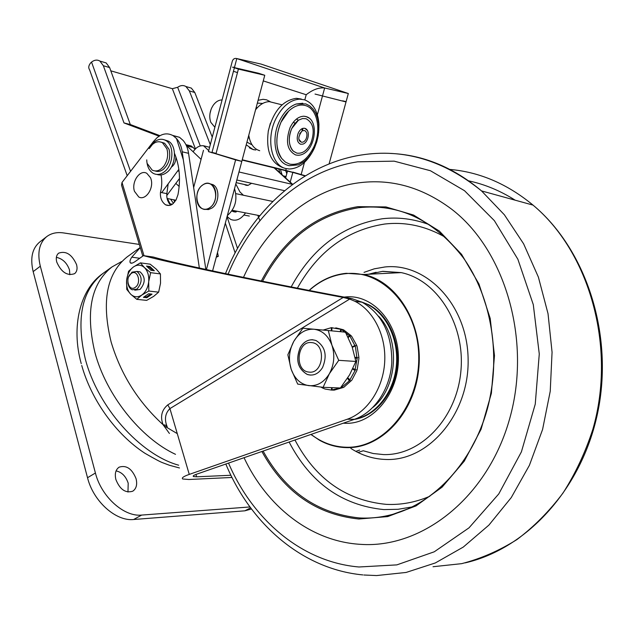 <?xml version="1.0" encoding="UTF-8"?>
<svg xmlns="http://www.w3.org/2000/svg" width="634" height="634" viewBox="0 0 634 634"><rect width="100%" height="100%" fill="white"/><g stroke="black" fill="none" stroke-linecap="round" stroke-linejoin="round"><path stroke-width="0.95" d="M116.077 470.888C121.831 472.171 125.873 476.277 128.203 483.211L127.965 492.039M136.056 478.662C132.015 468.708 126.364 464.88 119.113 467.171C115.626 469.635 114.548 473.756 115.887 479.558C119.913 489.535 125.54 493.418 132.768 491.191C136.358 488.703 137.451 484.519 136.056 478.662M56.378 257.333C62.608 258.712 66.974 262.888 69.471 269.862L69.827 274.752M76.563 264.616C71.967 254.424 65.999 250.604 58.653 253.156C56.394 255.066 55.752 258.046 56.743 262.072C61.332 272.303 67.291 276.17 74.614 273.666C76.944 271.717 77.594 268.705 76.563 264.616M121.562 261.58L111.949 266.954C91.019 283.604 85.344 312.126 94.926 352.52C106.203 395.022 140.685 438.221 175.507 454.332M251.452 508.983L244.906 510.814L133.655 519.508C115.927 521.528 93.301 501.328 87.524 477.727L95.417 473.012L40.314 266.209C37.137 252.831 39.237 242.996 46.607 236.704C51.195 233.209 56.862 231.949 63.598 232.932L139.306 244.431M87.524 477.727L33.166 271.614C30.036 258.276 32.175 248.449 39.585 242.133L39.863 241.911M249.954 506.954L141.651 515.077L133.655 519.508M95.417 473.012C101.274 496.707 123.963 517.043 141.651 515.077M169.413 433.458L163.081 424.701C160.061 416.665 161.63 410.055 167.78 404.872L343.176 297.457C296.49 288.652 253.766 280.165 215.005 271.994C180.104 264.584 156.249 259.132 143.442 255.629L135.193 261.525C132.744 263.165 131.135 263.617 130.358 262.88C129.534 261.763 130.018 259.861 131.793 257.158L140.249 247.593M193.235 475.944L193.41 476.53C192.712 475.96 193.893 475.135 196.952 474.074L354.525 419.288C374.425 412.465 390.179 388.999 391.796 362.862C392.097 334.269 382.207 314.052 362.117 302.22L352.021 298.662L347.709 297.75C306.198 290.047 257.57 280.418 222.748 273.056C187.109 265.503 163.976 260.17 153.349 257.047L143.442 255.629M343.176 297.457L349.683 299.074L354.945 301.308C373.711 310.723 386.368 336.06 384.672 362.386C383.039 388.721 367.213 412.369 347.25 419.24L189.265 474.398C183.591 476.388 181.403 477.917 182.695 478.987L188.884 479.494L232.004 477.465M363.227 450.766L357.98 452.486M359.644 450.085L355.793 451.353M230.919 475.262L196.643 476.808L195.946 474.438M193.41 476.53L196.643 476.808M349.683 299.074L169.92 408.605C165.07 413.431 164.19 419.557 167.273 426.991L165.894 425.263L163.081 424.701C138.101 401.845 120.785 374.282 111.132 342.019C101.289 301.618 106.67 273.214 127.26 256.81L127.957 256.31M357.758 182.98C390.734 178.352 421.998 187.07 451.559 209.133C504.799 249.733 531.966 339.8 509.704 418.591C487.76 497.531 422.109 548.695 360.675 544.352L358.899 544.241C309.606 540.723 266.542 505.726 244.035 457.7C266.542 505.726 309.606 540.723 358.899 544.241L360.675 544.352C422.109 548.695 487.76 497.531 509.704 418.591C531.966 339.8 504.799 249.733 451.559 209.133C421.998 187.07 390.734 178.352 357.758 182.98C308.829 189.867 265.979 227.321 243.488 277.375C265.979 227.321 308.829 189.867 357.758 182.98M344.135 297.084L346.093 296.894C372.958 294.438 398.342 322.714 398.421 357.798C398.897 392.874 373.608 423.813 346.346 423.322L343.263 423.203M354.041 419.462C375.035 416.475 393.651 394.522 396.932 367.815C400.323 341.124 387.842 314.187 368.465 304.637L361.531 301.927M311.104 434.385C321.723 442.611 333.484 446.891 346.394 447.239C383.911 448.563 419.51 405.879 418.733 357.045C418.519 308.203 382.817 269.672 346.045 273.642C332.47 275.013 320.202 280.616 309.241 290.459M309.059 290.427C320.122 280.402 332.525 274.688 346.275 273.302L363.75 274.49C397.359 281.67 423.29 323.871 418.797 368.528C414.676 413.233 381.074 448.666 346.632 447.628C337.098 447.422 328.087 444.981 319.591 440.289L310.874 434.464M308.869 372.063C294.136 370.985 296.974 340.466 311.587 342.614C326.518 343.335 323.657 374.567 308.869 372.063M331.796 390.068L334.205 390.124L343.731 387.366L351.815 380.186L356.902 370.502L356.649 369.646L357.172 369.677L358.931 358.361L358.408 357.441L358.923 357.481L357.077 346.33L356.284 345.49L356.807 345.53L351.664 336.305L350.65 335.671L351.173 335.719L343.58 329.831L342.408 329.522M341.425 386.685L342.162 387.303L340.466 387.897M340.292 387.984L331.416 390.061L325.115 389.046L322.619 388.032L322.849 387.303M322.658 387.913L320.859 387.081M335.766 327.849L342.415 329.482M358.448 357.505L358.923 357.481M321.993 387.715L322.191 387.223M331.416 390.061L331.574 387.651M332.073 387.667L332.105 390.045M347.797 377.801L350.253 380.115L341.631 387.279M349.231 380.725L347.511 378.236M352.916 368.552L355.611 369.59L349.73 380.091M354.826 370.383L352.67 369.067M355.111 357.433L357.37 357.37L355.088 369.559M356.855 358.218L355.254 358.107M338.73 360.326L331.947 345.245L328.309 330.544L302.862 328.222L293.764 341.409L287.86 354.771L291.18 369.281L297.687 384.093L323.102 387.326L329.331 373.791C334.213 364.708 335.085 355.191 331.947 345.245C328.246 335.671 322.238 330.338 313.925 329.228C305.604 328.856 298.883 332.913 293.764 341.409C289.096 350.277 288.232 359.565 291.18 369.281C294.628 378.736 300.476 384.188 308.726 385.638C317.095 386.344 323.958 382.397 329.331 373.791L338.73 360.326L355.872 361.459L352.139 346.869L355.246 345.403L356.847 357.338M355 346.156L352.314 347.345M347.971 337.026L349.611 335.576L354.731 345.364M349.588 336.115L348.248 337.597M340.125 331.661L340.854 329.331L341.377 329.387L349.088 335.521M341.496 329.625L340.648 331.717M331.36 330.837L331.32 327.675L340.854 329.331M332.002 327.635L331.788 330.877M323.142 330.068L331.32 327.675M357.37 357.37L355.119 357.473M355.246 345.403L352.187 346.98M349.611 335.576L348.106 337.296M341.377 329.387L340.434 331.693M331.844 327.73L331.614 330.861M310.486 375.106L307.324 374.464C297.734 368.703 295.412 359.668 300.358 347.369C303.535 342.114 307.688 339.578 312.831 339.769M322.524 367.601C327.469 355.619 325.361 346.632 316.215 340.624C309.836 338.469 304.534 340.712 300.302 347.361C295.357 359.66 297.679 368.695 307.268 374.464C313.362 376.231 318.442 373.941 322.524 367.601M323.102 387.326L340.395 387.984L349.603 374.845L355.872 361.459M352.139 346.869L345.475 332.168L328.309 330.544M280.426 169.397L282.035 174.683M285.72 170.689L286.79 173.7M142.801 256.088L121.538 185.136L122.021 182.457L153.412 141.572L156.867 137.887C162.217 133.425 167.653 132.696 173.161 135.692L176.482 138.521C179.493 141.881 181.411 146.303 182.212 151.803L188.56 153.317C187.791 148.102 186.008 143.839 183.202 140.526L179.509 137.285L172.702 135.422M257.808 215.298L259.908 220.672M174.54 153.499C179.628 165.728 180.777 179.43 177.995 194.606L176.093 199.9L172.955 203.76C170.823 205.59 168.367 205.947 165.585 204.83C161.733 201.953 160.03 197.8 160.465 192.371L166.861 193.639L168.153 183.931M170.609 205.107C167.701 201.929 166.449 198.109 166.861 193.639M182.212 151.803L183.305 159.713L176.482 138.521M199.353 268.039L183.305 159.713M205.836 269.442L188.56 153.317M160.465 192.371C161.971 186.57 162.161 180.753 161.028 174.929M278.691 168.977L280.069 172.908M171.259 167.218C174.485 164.895 176.006 161.401 175.824 156.725M130.549 171.346L91.542 62.069C94.474 59.865 97.264 59.533 99.903 61.078L103.35 65.73L109.619 67.561L130.295 124.518L123.995 122.941L159.15 136.191M130.295 124.518L159.982 135.692M178.851 169.341L161.71 192.617M103.35 65.73L123.995 122.941M179.509 178.447L166.813 195.51M232.472 211.233L237.687 211.36M195.415 148.824L172.353 88.697L177.647 87.294C180.531 85.281 183.289 85.019 185.913 86.509L189.36 90.908L210.258 144.544M189.36 90.908L194.789 92.493L212.263 137.15M194.789 92.493L191.341 88.11L188.108 87.159M245.532 212.897L243.884 215.013C239.795 219.824 235.373 221.282 230.633 219.38L227.075 216.59M109.619 67.561L106.171 62.932L102.914 61.966M91.542 62.069L90.717 62.853C88.578 65.453 88.205 67.775 89.6 69.819L127.204 175.705M172.353 88.697L110.807 70.826M211.986 152.517L241.8 161.385L235.61 159.887L208.467 151.534M212.596 270.9L264.766 75.28L258.664 73.275L232.519 67.18L234.501 67.299L236.807 58.566C234.215 57.956 232.591 59.303 231.941 62.6L208.443 151.629L241.8 161.385L216.004 153.713L238.4 69.09L264.766 75.28M206.415 269.569L235.61 159.887M203.466 150.313L193.624 187.672M268.206 131.404L270.369 123.194M274.847 103.033L269.339 101.646C264.33 101.789 259.734 104.507 255.557 109.793M248.774 135.248C250.113 143.744 253.758 148.903 259.71 150.718M270.211 101.67L266.565 99.823L263.062 99.316L258.093 100.299M246.214 144.829L253.251 149.632L255.819 149.989L252.649 149.362L249.328 147.817M293.637 121.847L294.81 123.535M263.261 80.898L306.206 94.743C312.784 89.608 318.934 87.349 324.648 87.983L348.328 93.515L261.105 64.089L236.807 58.566L324.648 87.983L322.516 95.845M302.806 128.369L302.672 130.604M348.328 93.515L346.101 101.654L342.661 100.83M346.029 101.931L315.035 94.062L346.029 101.931L329.086 163.921M292.908 172.123L305.414 175.808L285.776 170.387L242.236 159.768M216.091 153.396L212.01 152.398M302.584 128.44L302.378 130.731M242.148 160.077L293.756 172.646L305.113 175.99M238.4 69.09L234.374 67.783M292.829 172.416L290.206 182.109M285.641 177.956L287.487 171.117M314.686 147.421L314.147 148.641C307.688 161.765 299.391 168.549 289.247 169.001L286.029 168.565C271.701 165.894 265.757 139.543 275.6 119.311C281.971 106.575 290 99.847 299.692 99.134L304.597 99.839C313.148 103.176 317.927 111.283 318.926 124.169L318.601 132.878M288.708 165.609L287.083 165.078C275.227 161.21 270.98 138.592 279.34 121.316C283.683 112.313 289.294 106.552 296.173 104.024L302.806 103.247M303.908 116.22L306.333 116.672C320.574 120.579 314.638 155.076 298.028 155.259L295.737 154.989C287.178 150.607 285.3 141.453 290.095 127.537C293.756 120.206 298.36 116.434 303.908 116.22L306.135 116.577L308.885 117.987M305.596 105.601C317.586 108.85 321.636 130.778 313.735 147.175C307.316 159.879 299.327 165.529 289.77 164.135L285.403 162.122L281.718 158.476C275.473 148.57 275.235 136.484 280.997 122.227L288.724 111.053C294.366 105.838 299.985 104.016 305.596 105.601M305.231 128.456C310.47 130.485 308.639 142.492 302.862 144.132L300.603 144.243C297.092 142.396 296.324 138.616 298.305 132.902C300.12 129.376 302.315 127.862 304.906 128.337L307.347 130.445M306.048 118.724C313.513 122.909 315.114 131.056 310.858 143.165C307.046 150.67 302.339 153.983 296.744 153.095L293.312 151.146C288.565 145.558 288.034 138.022 291.719 128.543L298.463 120.183L302.608 118.51L306.048 118.724M299.636 133.837L302.093 130.889L304.486 130.485C307.046 131.88 307.593 134.654 306.143 138.814C304.827 141.39 303.218 142.515 301.316 142.19L299.026 139.448M296.466 119.049L298.4 120.222M302.093 128.647L302.149 130.858M211.027 109.516L210.005 113.478M222.082 99.942L221.916 99.934C218.587 100.006 215.647 101.844 213.095 105.45L211.677 107.962C209.482 113.003 209.196 117.797 210.829 122.346L214.871 127.268M301.277 99.031L296.371 98.318C282.788 100.299 273.436 111.108 268.333 130.755C265.812 150.591 270.631 162.875 282.772 167.614M209.909 207.627C207.175 209.489 204.497 209.783 201.881 208.507C194.749 205.281 195.201 189.946 202.555 185.057C205.384 183.083 208.158 182.806 210.876 184.225C217.866 187.609 217.248 202.888 209.909 207.627M209.957 183.789L212.969 184.676C219.958 188.06 219.34 203.308 212.01 208.031L208.428 209.585L204.853 209.283M202.571 185.104C213.706 176.212 221.543 199.892 209.894 207.58C198.664 216.186 191.159 192.752 202.571 185.104M195.026 149.22L191.199 145.955L185.936 144.655L191.199 145.955M209.592 147.262L203.546 145.765C199.559 145.297 196.088 147.302 193.124 151.78L186.237 145.281M251.587 183.305L248.092 185.35L246.127 185.31L244.375 184.47M235.785 183.955L239.945 191.959L243.408 195.248M227.344 215.584C235.341 208.459 237.734 199.488 234.525 188.655M175.848 183.416L179.176 186.459M236.839 180.001L284.611 190.707M238.978 171.98L292.599 184.431M150.385 146.755C154.165 141.976 158.191 140.629 162.463 142.721L166.908 148.808C168.517 154.894 167.527 160.632 163.929 166.037C160.22 170.657 156.289 172.012 152.144 170.102L147.445 163.786M161.519 142.254L164.602 143.236L169.048 149.315C170.887 157.438 168.945 164.151 163.231 169.436C160.529 171.418 157.842 171.933 155.179 170.974M149.212 148.618L154.53 141.786C158.373 138.941 162.106 138.505 165.736 140.486C174.691 145.059 173.613 165.45 164.047 172.028C160.362 174.675 156.796 175.127 153.325 173.383C149.196 170.879 147.001 166.377 146.731 159.871M164.594 139.908L168.295 141.113C177.243 145.677 176.181 166.029 166.615 172.583C163.374 174.944 160.156 175.555 156.963 174.421M216.471 256.366L218.31 256.342L216.249 257.198M150.535 177.734L150.932 178.828C154.244 188.171 145.59 200.978 138.759 196.976L134.463 191.317C131.19 181.942 139.932 169.112 146.819 173.328L150.535 177.734M128.647 276.868L132.015 272.152L136.984 271.447C142.499 276.567 142.507 282.447 137.007 289.08L132.189 289.786C129.788 288.684 128.361 286.354 127.91 282.804M135.256 287.353C128.837 292.211 124.629 277.779 131.19 273.539C137.578 268.586 141.897 283.113 135.256 287.353M136.984 271.447L140.051 271.843C145.574 276.955 145.582 282.812 140.074 289.429L135.264 290.134M144.441 296.641L146.581 296.878L150.757 294.01M152.889 270.544L149.505 267.31L147.54 267.049M146.581 296.878L146.834 297.718L152.033 294.152L148.61 293.772L143.411 297.354L146.834 297.718M158.635 292.163L153.626 296.395L146.644 300.381L136.793 299.343L141.754 295.095L148.816 291.046L158.635 292.163L160.537 283.168L160.426 273.928L156.305 269.181L150.21 264.196L140.407 262.856L133.433 266.954L128.551 271.289L126.626 280.212L126.752 289.389L130.723 294.231L136.793 299.343M150.924 270.29L146.502 266.05L149.917 266.51L154.339 270.742L150.924 270.29M149.505 267.31L149.917 266.51M148.816 291.046L148.697 281.726L150.63 272.66L160.426 273.928M150.63 272.66L144.473 267.603L140.407 262.856M144.473 267.603C141.041 264.584 137.364 264.37 133.433 266.954C129.621 269.886 127.355 274.308 126.626 280.212C126.174 286.132 127.545 290.808 130.723 294.231C134.091 297.322 137.768 297.615 141.754 295.095C145.638 292.195 147.952 287.733 148.697 281.726C149.141 275.695 147.73 270.987 144.473 267.603M103.524 273.032L102.811 273.547C81.754 290.285 75.921 318.767 85.313 359.002C97.707 407.052 140.169 454.618 178.677 465.205M40.314 266.209L33.166 271.614M244.906 510.814L250.596 507.834M177.274 433.624L163.429 425.43M352.021 298.662L344.072 297.631M354.525 419.288L347.25 419.24M167.78 404.872L169.92 408.605L189.265 474.398M131.793 257.158L139.742 258.276M228.533 463.089C252.617 519.539 301.586 562.096 358.971 566.986L396.836 564.886L434.266 551.794L469.017 527.837L498.776 493.918L521.41 451.844L535.247 404.159L539.272 353.97L533.289 304.621L517.883 259.274L494.361 220.64L464.524 190.715L430.423 170.736L394.15 161.155L357.695 161.805C300.92 170.538 252.245 215.56 228.097 274.181M390.433 153.428C423.036 154.783 453.397 167.273 481.523 190.905L504.387 214.799L523.613 243.813L538.393 277.121L548.03 313.671L552.063 352.187L550.233 391.265L542.585 429.456L529.406 465.316L511.266 497.563L488.917 525.095L463.272 547.079L435.328 562.952L406.109 572.447L376.596 575.561L363.876 575.006M433.03 566.725L461.671 563.658C480.762 558.736 499.172 550.716 516.9 539.597C533.947 526.767 549.313 511.25 563 493.046C575.458 473.519 585.42 452.24 592.877 429.218C616.676 346.544 589.144 251.769 533.028 205.107C507.335 183.884 479.526 171.98 449.601 169.397M468.581 180.841C484.772 184.312 500.297 190.755 515.165 200.178M261.311 281.005C283.644 238.653 315.819 213.872 357.838 206.66L385.924 206.93L413.582 215.061L439.307 231.038L461.584 254.353L478.955 283.984L490.201 318.395L494.472 355.603L491.374 393.342L481.071 429.266L464.27 461.156L442.104 487.15L416.039 505.9L387.731 516.591L358.82 519.008C316.588 514.586 284.278 492.087 261.89 451.495M263.094 451.075C285.363 491.295 317.444 513.58 359.335 517.93C370.581 518.58 381.842 517.344 393.112 514.229C434.861 502.651 472.465 462.392 487.126 409.762C501.716 357.116 491.667 297.1 463.129 257.555C433.743 219.8 398.81 203.205 358.345 207.746C316.707 214.855 284.785 239.359 262.571 281.258M364.027 272.358L374.298 268.824L384.893 266.977C426.563 262.365 467.623 305.025 468.122 359.494C469.247 413.954 428.616 461.298 385.995 459.476C373.402 459.095 361.697 455.41 350.879 448.428M363.298 450.774L373.228 453.516L383.459 454.578C420.469 455.838 456.583 418.646 460.855 371.548C465.522 324.505 437.373 280.101 401.235 272.612L382.461 271.384L368.441 274.253M291.172 286.948C312.404 247.846 342.748 225.125 382.223 218.778C398.049 216.891 413.717 218.849 429.226 224.642M412.148 506.938L397.97 509.3L383.816 509.585C341.892 505.338 310.327 482.815 289.12 442.025M294.953 440.004C315.573 478.995 346.005 500.448 386.249 504.363C400.957 505.076 415.484 502.374 429.812 496.271M445.282 237.251C425.794 226.053 405.578 221.654 384.648 224.04C347.083 229.904 317.999 251.278 297.378 288.161M368.465 304.637L367.665 304.534C386.78 313.973 399.23 340.331 396.258 366.729C393.381 393.151 375.51 415.341 354.85 419.177M378.68 316.263C400.68 338.873 397.74 387.628 372.951 407.393M286.029 176.514L283.343 175.88M144.005 255.708L122.021 182.457M237.52 248.417L227.051 216.709M225.332 223.16L235.111 252.887M179.081 171.22L177.782 170.934M249.313 216.059L243.884 215.013M177.647 87.294L200.257 145.907M227.257 215.909L227.836 217.407M262.706 103.453L257.341 103.104M246.943 142.111L251.27 144.489M257.452 107.566L256.057 107.923M248.219 137.316L249.376 138.458M322.397 96.281L317.365 114.833M304.447 162.431L301.158 174.548M233.447 71.293L237.473 72.593M285.776 170.387L286.251 168.62M304.811 99.91L306.206 94.743M211.899 152.826L234.422 67.6M193.124 147.413L186.951 145.907M193.124 151.78L201.081 159.372M292.266 184.335L274.118 167.859M203.546 145.765L208.705 150.623M179.485 467.971L169.476 465.277L162.827 462.788C160.576 462.043 154.625 458.873 144.964 453.294C116.133 434.544 91.439 400.252 81.731 365.461M81.239 363.647C70.85 326.692 80.122 289.255 102.811 273.547L111.949 266.954M46.607 236.704L39.585 242.133M140.217 247.474L127.26 256.81M362.117 302.22L354.945 301.308M132.094 263.11L130.358 262.88M362.822 574.911C301.919 569.158 250.422 523.518 225.823 464.033M225.482 273.634C250.153 212.287 300.857 164.681 360.849 155.076C403.501 148.293 443.729 160.236 481.523 190.905L533.028 205.107C585.031 248.322 613.387 331.614 598.337 409.461C583.391 487.34 527.504 548.584 465.166 562.873M382.793 271.328L401.235 272.612L363.75 274.49M408.613 508.603L393.112 514.229C434.789 502.683 472.393 462.44 487.055 409.778C501.652 357.108 491.612 297.077 463.129 257.555M376.12 272.271L368.616 274.245M342.622 329.545L341.393 329.426M179.509 137.285L173.161 135.692M165.585 204.83L169.04 205.479M233.153 211.629L235.404 212.073M106.171 62.932L99.903 61.078M191.341 88.11L185.913 86.509M269.339 101.646L281.948 104.816M318.926 124.169L318.854 128.464M296.173 104.024L305.778 103.881L309.661 105.854L312.982 108.953L315.629 113.042L317.515 117.964L318.601 123.511L318.839 129.487L318.22 135.652L316.786 141.778L314.591 147.635L311.706 152.984L308.243 157.644L304.328 161.416L298.551 164.848L289.041 165.696M300.453 141.762C297.814 139.686 298.36 136.056 302.093 130.889M293.312 151.146C287.567 145.986 287.012 129.954 297.893 120.579M281.718 158.476C272.921 147.849 276.654 121.926 288.724 111.053M296.371 98.318L299.692 99.134M232.258 210.298L259.789 215.687M210.876 184.225L212.969 184.676M235.848 193.647L272.786 201.461M247.45 185.429L245.025 184.89M292.694 184.359L274.657 167.994M236.133 182.647L248.219 185.326M162.463 142.721L164.602 143.236M165.736 140.486L168.295 141.113M174.667 202.032L173.835 199.797M170.126 203.918L167.4 198.545M172.321 204.219L169.262 203.625M218.31 256.342L217.51 252.491M173.431 203.348L170.609 199.171M167.138 198.497L175.919 200.209M231.727 211.09L236.181 211.954M134.622 290.063L135.319 290.142"/></g></svg>
